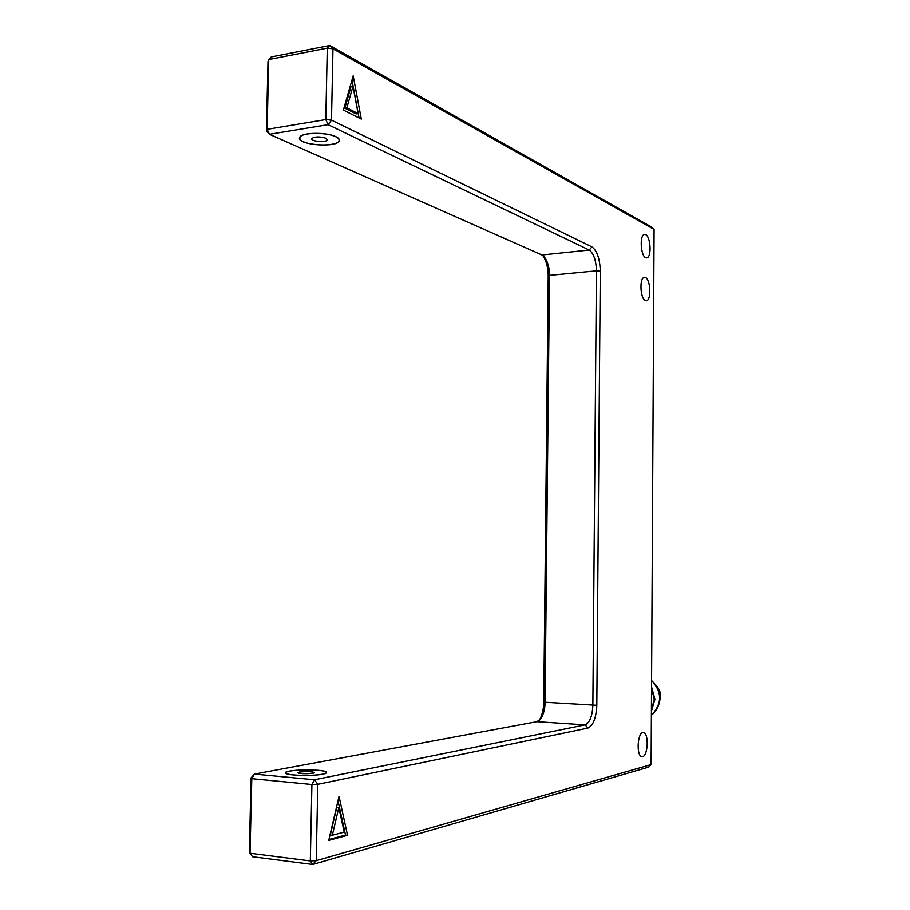 <?xml version="1.0" encoding="UTF-8"?>
<svg xmlns="http://www.w3.org/2000/svg" width="910" height="910" viewBox="0 0 910 910"><rect width="100%" height="100%" fill="white"/><g stroke="black" fill="none" stroke-linecap="round" stroke-linejoin="round"><path stroke-width="1.36" d="M251.092 777.891L254.436 774.091L251.786 778.687L251.092 777.891L249.329 852.192L252.491 856.754L312.71 864.5L648.557 767.176L651.116 764.605L316.225 860.689L312.71 864.5L310.321 860.951L316.225 860.689L317.795 784.34L311.914 784.522L314.462 779.79L317.795 784.34L587.86 728.091C593.195 725.6 596.175 718.001 596.812 705.295L600.304 271.146C599.883 258.804 597.085 250.716 591.921 246.872L331.49 120.143L328.078 124.67L325.803 119.563L331.49 120.143L332.969 48.799L654.097 229.422L651.628 227.056L329.716 45.5L332.969 48.799L327.293 48.128L329.716 45.5L271.282 56.92L268.757 59.525L268.018 61.391L266.38 130.949L267.119 129.334L269.462 134.305L266.38 130.949M654.097 229.422L651.116 764.605M311.914 784.522L310.321 860.951L250.023 853.273L251.786 778.687L311.914 784.522M536.923 721.687L585.153 724.872L314.462 779.79L254.436 774.091L536.923 721.687L540.779 718.809C543.543 714.407 544.976 708.981 545.056 702.543L549.503 275.377C549.481 267.904 547.809 261.807 544.487 257.052L541.939 254.982L269.462 134.305L328.078 124.67L589.225 250.057C593.661 253.333 596.073 260.26 596.448 270.85L592.865 705.352C592.308 716.25 589.737 722.756 585.153 724.872L587.86 728.091M327.293 48.128L325.803 119.563L267.119 129.334L268.757 59.525L327.293 48.128M542.929 255.551C546.466 261.227 548.229 268.086 548.218 276.151L543.759 702.179C543.679 709.311 542.133 715.453 539.118 720.606M322.834 774.183C313.12 776.264 286.479 775.638 285.626 773.102C281.975 769.564 324.813 768.654 326.508 772.26C326.861 772.999 325.632 773.636 322.834 774.183M343.388 110.076L353.194 75.826L361.304 119.096L343.388 110.076M645.759 234.655C650.695 236.941 651.879 257.348 646.771 257.883L645.611 257.678C640.674 255.619 639.377 234.973 644.519 234.416L645.759 234.655M645.497 277.527C650.559 279.518 651.606 300.368 646.373 300.789L645.361 300.641C640.299 298.889 639.15 277.789 644.405 277.334L645.497 277.527M642.79 732.573L643.37 732.527C649.001 732.732 648.136 755.641 642.642 756.665L641.971 756.722C636.295 756.472 637.318 733.301 642.79 732.573M328.726 840.396L339.043 796.386L347.54 835.334L328.726 840.396M352.989 86.268L346.824 107.858L344.845 108.188L356.163 113.921L358.13 113.591L352.989 86.268L351.021 86.609L344.845 108.188M346.824 107.858L358.13 113.591M351.965 80.125L359.075 117.97M338.816 807.534L332.332 835.266L330.296 835.039L336.791 807.318L338.816 807.534L344.196 832.127L332.332 835.266M347.54 835.334L345.516 835.096L328.92 839.555M338.008 800.766L345.516 835.096M335.836 136.659C338.52 137.899 339.669 139.275 339.293 140.8C337.417 148.262 295.864 144.77 299.663 137.535C300.664 132.268 326.542 131.961 335.836 136.659M327.395 139.617L327.35 139.81C326.713 142.631 311.197 141.528 311.607 138.798M325.951 138.229L327.35 139.89C326.61 142.847 310.117 141.448 311.652 138.593C314.769 136.511 319.535 136.386 325.951 138.229M335.642 136.693C338.292 137.91 339.43 139.275 339.055 140.788C337.906 145.975 313.097 146.328 303.576 141.789C300.744 140.549 299.515 139.139 299.902 137.558C300.88 132.348 326.451 132.041 335.642 136.693M297.968 772.738L299.538 772.112C306.204 771.35 311.095 771.509 314.189 772.556L314.234 772.635M299.549 772.033C306.204 771.27 311.095 771.418 314.2 772.476C315.747 773.864 298.651 774.239 298.002 772.806L299.549 772.033M289.801 771.134C299.743 769.132 325.245 769.758 326.269 772.271C326.61 772.999 325.405 773.625 322.629 774.16C313.029 776.219 286.718 775.604 285.876 773.09C285.535 772.328 286.832 771.669 289.801 771.134M658.806 704.431L660.671 696.923C660.717 692.089 658.806 687.812 654.95 684.092M596.812 705.295L543.759 702.179M600.304 271.146L596.448 270.85L549.503 275.377L548.218 276.151M591.921 246.872L589.225 250.057L541.939 254.982M651.537 688.244L654.233 699.233L651.423 709.914M651.412 711.222L654.938 699.221L651.549 686.845M659.636 698.357C659.613 705.102 656.872 710.733 651.389 715.26C662.287 703.692 662.343 692.112 651.583 680.543C656.997 685.685 659.682 691.611 659.636 698.357M651.458 703.566L651.503 694.58M540.779 718.809L539.493 720.276M544.487 257.052L543.509 256.029M326.497 772.84L326.508 772.26M339.293 140.8L339.316 139.605"/></g></svg>
